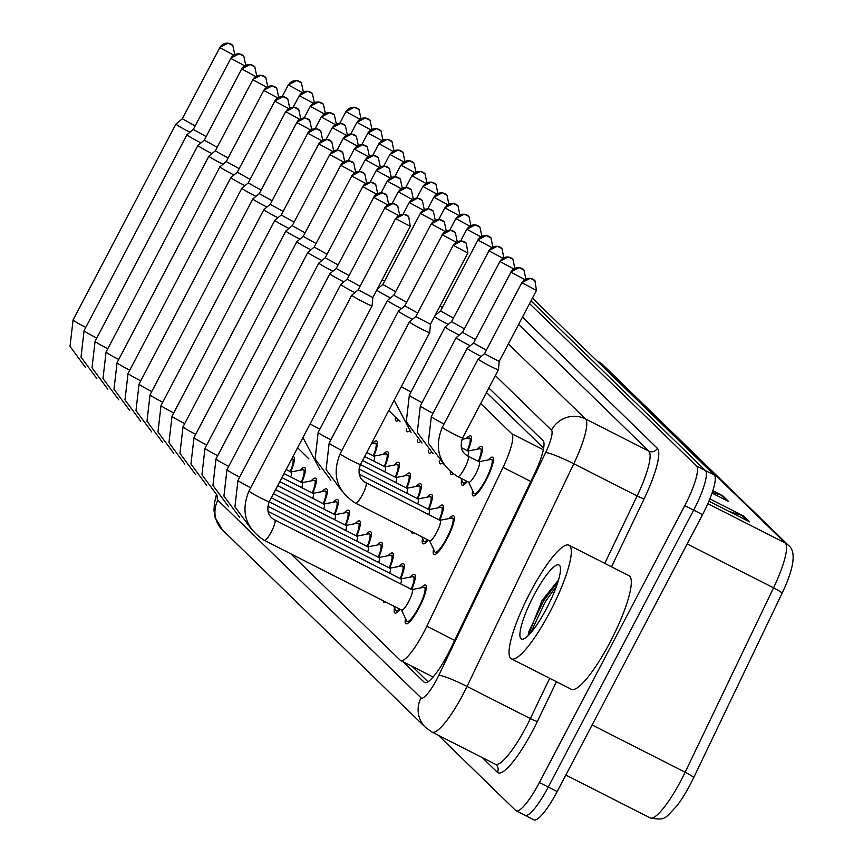 <?xml version="1.0" encoding="UTF-8"?>
<svg xmlns="http://www.w3.org/2000/svg" width="863" height="863" viewBox="0 0 863 863"><rect width="100%" height="100%" fill="white"/><g stroke="black" fill="none" stroke-linecap="round" stroke-linejoin="round"><path stroke-width="1.29" d="M466.268 438.533A21.661 4.498 116.9 0 1 470.702 435.837A21.661 4.498 116.9 0 1 467.832 450.918M477.261 449.235A21.661 4.498 116.9 0 1 481.694 446.527A21.661 4.498 116.9 0 1 478.825 461.608M488.253 459.925A21.661 4.498 116.9 0 1 492.687 457.217A21.661 4.498 116.9 0 1 486.257 479.806A21.661 4.498 116.9 0 1 473.075 495.837A21.661 4.498 116.9 0 1 472.644 490.669M372.244 443.668A21.661 4.498 116.9 0 1 376.667 440.971A21.661 4.498 116.9 0 1 373.798 456.042M383.237 454.359A21.661 4.498 116.9 0 1 387.66 451.662A21.661 4.498 116.9 0 1 384.79 466.743M394.229 465.06A21.661 4.498 116.9 0 1 398.652 462.352A21.661 4.498 116.9 0 1 395.783 477.433M405.222 475.75A21.661 4.498 116.9 0 1 409.645 473.043A21.661 4.498 116.9 0 1 406.775 488.124M416.214 486.441A21.661 4.498 116.9 0 1 420.648 483.733A21.661 4.498 116.9 0 1 417.768 498.814M427.207 497.131A21.661 4.498 116.9 0 1 431.64 494.434A21.661 4.498 116.9 0 1 428.76 509.515M438.199 507.822A21.661 4.498 116.9 0 1 442.633 505.125A21.661 4.498 116.9 0 1 439.752 520.206M449.192 518.523A21.661 4.498 116.9 0 1 453.625 515.815A21.661 4.498 116.9 0 1 447.185 538.404A21.661 4.498 116.9 0 1 434.003 554.434A21.661 4.498 116.9 0 1 433.571 549.267M292.881 456.71A21.661 4.498 116.9 0 1 293.636 456.786A21.661 4.498 116.9 0 1 290.755 471.867M300.195 470.184A21.661 4.498 116.9 0 1 304.628 467.487A21.661 4.498 116.9 0 1 301.748 482.568M311.187 480.874A21.661 4.498 116.9 0 1 315.621 478.178A21.661 4.498 116.9 0 1 312.74 493.258M322.179 491.576A21.661 4.498 116.9 0 1 326.613 488.868A21.661 4.498 116.9 0 1 323.733 503.949M333.172 502.266A21.661 4.498 116.9 0 1 337.606 499.558A21.661 4.498 116.9 0 1 334.725 514.639M344.164 512.956A21.661 4.498 116.9 0 1 348.598 510.26A21.661 4.498 116.9 0 1 345.729 525.33M355.157 523.647A21.661 4.498 116.9 0 1 359.591 520.95A21.661 4.498 116.9 0 1 356.721 536.031M366.149 534.348A21.661 4.498 116.9 0 1 370.583 531.64A21.661 4.498 116.9 0 1 367.714 546.721M377.142 545.038A21.661 4.498 116.9 0 1 381.575 542.331A21.661 4.498 116.9 0 1 378.706 557.412M388.134 555.729A21.661 4.498 116.9 0 1 392.568 553.021A21.661 4.498 116.9 0 1 389.698 568.102M399.127 566.419A21.661 4.498 116.9 0 1 403.56 563.722A21.661 4.498 116.9 0 1 400.691 578.803M410.13 577.11A21.661 4.498 116.9 0 1 414.553 574.413A21.661 4.498 116.9 0 1 411.683 589.494M421.122 587.811A21.661 4.498 116.9 0 1 425.545 585.103A21.661 4.498 116.9 0 1 419.116 607.692A21.661 4.498 116.9 0 1 405.934 623.722A21.661 4.498 116.9 0 1 405.502 618.544M543.658 448.177L486.452 392.536M290.809 553.809L400.173 660.195A38.22 7.95 -63.1 0 0 400.605 660.497A38.22 7.95 -63.1 0 0 426.851 626.258L503.032 467.368A38.22 7.95 -63.1 0 0 511.813 433.765L480.702 403.496M398.231 420.421A21.661 4.498 116.9 0 1 396.117 420.993A21.661 4.498 116.9 0 1 395.351 418.145M409.224 431.112A21.661 4.498 116.9 0 1 407.109 431.683A21.661 4.498 116.9 0 1 406.344 428.835M420.227 441.802A21.661 4.498 116.9 0 1 418.102 442.374A21.661 4.498 116.9 0 1 417.336 439.537M431.22 452.503A21.661 4.498 116.9 0 1 429.094 453.064A21.661 4.498 116.9 0 1 428.328 450.227M442.212 463.194A21.661 4.498 116.9 0 1 440.087 463.765A21.661 4.498 116.9 0 1 439.321 460.918M453.204 473.884A21.661 4.498 116.9 0 1 451.09 474.456A21.661 4.498 116.9 0 1 450.313 471.608M467.336 481.489A21.661 4.498 116.9 0 1 462.083 485.146A21.661 4.498 116.9 0 1 461.651 479.979M413.765 532.719A21.661 4.498 116.9 0 1 412.018 533.054A21.661 4.498 116.9 0 1 411.252 531.446M428.264 540.087A21.661 4.498 116.9 0 1 423.01 543.744A21.661 4.498 116.9 0 1 422.579 538.566M385.685 602.007A21.661 4.498 116.9 0 1 383.949 602.342A21.661 4.498 116.9 0 1 383.183 600.734M400.195 609.375A21.661 4.498 116.9 0 1 394.941 613.032A21.661 4.498 116.9 0 1 394.51 607.854M532.417 298.123L714.327 475.071L705.438 470.562L530.982 300.863L705.438 470.562A38.22 7.95 116.9 0 1 693.669 510.119L548.275 787.045A38.22 7.95 116.9 0 1 525.006 815.33A38.22 7.95 116.9 0 1 524.585 815.028M788.243 545.146C793.723 549.192 794.607 557.746 790.907 570.821A41.791 8.684 116.9 0 1 782.072 593.291L693.669 777.692A41.791 8.684 116.9 0 1 676.57 806.247C664.747 818.307 665.977 820.81 650.141 817.887A50.96 10.593 -63.1 0 0 685.146 772.234L773.55 587.832A50.96 10.593 -63.1 0 0 785.276 543.021L599.558 362.374A12.74 12.438 -45.8 0 1 602.536 364.499L788.243 545.146A12.74 12.438 134.2 0 0 785.276 543.021L707.843 503.679M714.327 475.071A38.22 7.95 116.9 0 1 702.558 514.639L557.164 791.565A38.22 7.95 116.9 0 1 533.895 819.85L525.006 815.33A38.22 7.95 116.9 0 0 548.275 787.045L693.669 510.119A38.22 7.95 116.9 0 0 705.438 470.562L696.56 466.042A38.22 7.95 116.9 0 1 684.78 505.61L539.386 782.536A38.22 7.95 116.9 0 1 516.128 810.821A38.22 7.95 116.9 0 1 515.696 810.519L438.393 735.319M712.827 490.723L722.719 495.75L728.674 501.543L712.04 493.097M709.861 498.9L743.561 516.02L749.515 521.813L708.922 501.187M729.408 511.597L741.943 515.373A10.194 9.946 -45.8 0 1 743.561 516.02M712.266 492.439L721.112 495.103A10.194 9.946 -45.8 0 1 722.719 495.75M529.548 303.593L696.56 466.042M403.248 661.845L424.197 682.212A38.22 7.95 -63.1 0 0 424.618 682.514A38.22 7.95 -63.1 0 0 450.864 648.286L534.273 474.316A38.22 7.95 -63.1 0 0 543.064 440.702L488.846 387.972M427.972 681.759L412.136 666.355M85.782 327.379A11.467 0.723 27.7 0 1 73.377 320.292A11.467 0.723 27.7 0 1 73.247 320.173A11.467 0.723 27.7 0 1 73.085 319.925L175.933 124.045A11.467 0.723 27.7 0 0 175.933 124.045A11.467 0.723 27.7 0 0 176.084 124.294A11.467 0.723 27.7 0 0 187.864 131.111A11.467 0.723 27.7 0 0 190 132.179M219.709 47.519L228.091 43.15L232.816 45.426A8.285 8.08 -45.8 0 0 230.885 44.045A8.285 8.08 134.2 0 0 219.817 47.692L182.298 118.77L195.157 125.901M96.775 338.069A11.467 0.723 27.7 0 1 84.369 330.982A11.467 0.723 27.7 0 1 84.24 330.863A11.467 0.723 27.7 0 1 84.089 330.615L186.926 134.736A11.467 0.723 27.7 0 0 186.926 134.736A11.467 0.723 27.7 0 0 187.077 134.995A11.467 0.723 27.7 0 0 198.857 141.802A11.467 0.723 27.7 0 0 201.003 142.87M230.701 58.209L239.083 53.84L243.808 56.117A8.285 8.08 -45.8 0 0 241.877 54.736A8.285 8.08 134.2 0 0 230.809 58.393L193.29 129.461L206.149 136.591M204.283 140.151L197.929 145.416A11.467 0.723 27.7 0 0 197.918 145.437A11.467 0.723 27.7 0 0 198.069 145.685A11.467 0.723 27.7 0 0 209.849 152.503A11.467 0.723 27.7 0 0 211.996 153.571M204.294 140.151L217.142 147.282M252.686 79.59L261.068 75.232L265.793 77.508A8.285 8.08 -45.8 0 0 263.862 76.127A8.285 8.08 134.2 0 0 252.794 79.774L215.275 150.852L208.922 156.106A11.467 0.723 27.7 0 0 208.911 156.127A11.467 0.723 27.7 0 0 209.062 156.376A11.467 0.723 27.7 0 0 220.842 163.193A11.467 0.723 27.7 0 0 222.988 164.261M215.275 150.852L228.134 157.983M129.763 370.141A11.467 0.723 27.7 0 1 117.346 363.064A11.467 0.723 27.7 0 1 117.217 362.945A11.467 0.723 27.7 0 1 117.066 362.697L219.903 166.818A11.467 0.723 27.7 0 0 219.903 166.818A11.467 0.723 27.7 0 0 220.054 167.066A11.467 0.723 27.7 0 0 231.834 173.884A11.467 0.723 27.7 0 0 233.981 174.952M263.679 90.281L272.061 85.922L276.786 88.199A8.285 8.08 -45.8 0 0 274.855 86.818A8.285 8.08 134.2 0 0 263.787 90.464L226.268 161.543L239.127 168.673M291.672 459.019L291.802 458.997A19.105 3.97 116.9 0 1 292.481 459.062A19.105 3.97 116.9 0 1 290.259 471.619M436.268 313.204A11.467 0.723 27.7 0 0 437.261 313.69M439.914 306.257L442.417 307.411M434.467 316.624A11.467 0.723 27.7 0 0 446.106 323.312A11.467 0.723 27.7 0 0 448.253 324.38M477.832 239.936L486.214 235.577L490.939 237.854A8.285 8.08 -45.8 0 0 489.008 236.473A8.285 8.08 134.2 0 0 477.94 240.119L440.54 310.971L453.409 318.102M451.543 321.662L445.179 326.926A11.467 0.723 27.7 0 0 445.168 326.937A11.467 0.723 27.7 0 0 457.099 334.013A11.467 0.723 27.7 0 0 459.245 335.071M488.825 250.637L497.207 246.268L501.932 248.544A8.285 8.08 -45.8 0 0 500.001 247.163A8.285 8.08 134.2 0 0 488.933 250.809L451.532 321.672L464.402 328.792M499.817 261.327L508.199 256.958L512.924 259.245A8.285 8.08 -45.8 0 0 510.993 257.854A8.285 8.08 134.2 0 0 499.925 261.511L462.525 332.363L456.171 337.616A11.467 0.723 27.7 0 0 456.16 337.638A11.467 0.723 27.7 0 0 468.102 344.704A11.467 0.723 27.7 0 0 470.238 345.772M462.525 332.363L475.394 339.483M461.964 439.364L468.868 438.037A19.105 3.97 116.9 0 1 469.548 438.102A19.105 3.97 116.9 0 1 467.325 450.659M444.035 423.992A11.467 0.723 27.7 0 1 443.269 423.614A11.467 0.723 27.7 0 1 431.619 416.915A11.467 0.723 27.7 0 1 431.338 416.549L467.153 348.328A11.467 0.723 27.7 0 0 467.153 348.328A11.467 0.723 27.7 0 0 479.094 355.394A11.467 0.723 27.7 0 0 481.23 356.462M466.559 481.101A19.105 3.97 116.9 0 1 463.237 482.87A19.105 3.97 116.9 0 1 462.773 482.374L460.799 478.178M510.81 272.018L519.192 267.659L523.917 269.936A8.285 8.08 -45.8 0 0 521.986 268.555A8.285 8.08 134.2 0 0 510.918 272.201L473.517 343.053L486.387 350.184M467.789 451.058A11.467 2.384 116.9 0 1 468.188 451.101A11.467 2.384 116.9 0 1 467.822 456.02M468.016 451.015L479.871 448.728A19.105 3.97 116.9 0 1 480.54 448.803A19.105 3.97 116.9 0 1 478.318 461.349M478.782 461.748A11.467 2.384 116.9 0 1 479.181 461.791A11.467 2.384 116.9 0 1 475.772 473.755A11.467 2.384 116.9 0 1 468.803 482.234L457.692 476.592A11.467 2.384 116.9 0 1 457.681 476.592M490.087 366.085A11.467 0.723 27.7 0 0 498.447 369.677A11.467 0.723 27.7 0 0 498.458 369.655L499.181 361.435L484.51 353.744L478.156 359.008A11.467 0.723 27.7 0 0 478.145 359.019A11.467 0.723 27.7 0 0 490.087 366.085M479.008 461.705L490.864 459.418A19.105 3.97 116.9 0 1 491.532 459.494A19.105 3.97 116.9 0 1 485.858 479.429A19.105 3.97 116.9 0 1 474.229 493.571A19.105 3.97 116.9 0 1 473.765 493.064L468.631 482.147M550.098 611.662A63.7 13.247 116.9 0 1 511.328 658.803A63.7 13.247 116.9 0 1 530.26 592.363A63.7 13.247 116.9 0 1 569.03 545.222A63.7 13.247 116.9 0 1 550.098 611.662M569.03 545.222L629.019 575.697A63.7 13.247 116.9 0 1 610.098 642.137A63.7 13.247 116.9 0 1 571.328 689.278L511.328 658.803M558.458 580.076L542.05 600.54L528.113 635.675M533.712 595.718A41.543 8.641 116.9 0 1 560.195 566.657A41.543 8.641 116.9 0 1 546.646 608.307A41.543 8.641 116.9 0 1 523.431 639.03A41.543 8.641 116.9 0 1 533.712 595.718M556.657 585.75L545.254 601.867L530.497 633.151M558.167 581.231L543.485 600.972L528.976 631.371L528.091 635.567M140.755 380.842A11.467 0.723 27.7 0 1 128.339 373.755A11.467 0.723 27.7 0 1 128.209 373.636A11.467 0.723 27.7 0 1 128.058 373.388L230.896 177.508A11.467 0.723 27.7 0 0 230.896 177.508A11.467 0.723 27.7 0 0 231.047 177.756A11.467 0.723 27.7 0 0 242.827 184.574A11.467 0.723 27.7 0 0 244.973 185.642M274.671 100.982L283.053 96.613L287.778 98.889A8.285 8.08 -45.8 0 0 285.847 97.508A8.285 8.08 134.2 0 0 274.779 101.154L237.26 172.233L250.119 179.364M290.712 472.018A11.467 2.384 116.9 0 1 291.122 472.05A11.467 2.384 116.9 0 1 290.755 476.98M290.95 471.964L302.794 469.688A19.105 3.97 116.9 0 1 303.474 469.752A19.105 3.97 116.9 0 1 301.252 482.309M151.748 391.532A11.467 0.723 27.7 0 1 139.331 384.456A11.467 0.723 27.7 0 1 139.202 384.326A11.467 0.723 27.7 0 1 139.051 384.078L241.888 188.199A11.467 0.723 27.7 0 0 241.888 188.199A11.467 0.723 27.7 0 0 242.039 188.458A11.467 0.723 27.7 0 0 253.819 195.275A11.467 0.723 27.7 0 0 255.966 196.333M241.899 188.188L248.253 182.924L261.122 190.054M301.705 482.708A11.467 2.384 116.9 0 1 302.115 482.751A11.467 2.384 116.9 0 1 301.748 487.671M301.942 482.665L313.787 480.378A19.105 3.97 116.9 0 1 314.466 480.443A19.105 3.97 116.9 0 1 312.244 493M259.256 193.614L252.891 198.878A11.467 0.723 27.7 0 0 252.881 198.9A11.467 0.723 27.7 0 0 253.032 199.148A11.467 0.723 27.7 0 0 264.812 205.966A11.467 0.723 27.7 0 0 266.958 207.034M296.656 122.363L305.038 118.004L309.763 120.281A8.285 8.08 -45.8 0 0 307.832 118.9A8.285 8.08 134.2 0 0 296.764 122.546L259.245 193.625L272.115 200.745M312.697 493.399A11.467 2.384 116.9 0 1 313.107 493.442A11.467 2.384 116.9 0 1 312.74 498.361M312.935 493.356L324.779 491.069A19.105 3.97 116.9 0 1 325.459 491.144A19.105 3.97 116.9 0 1 323.237 503.69M173.733 412.913A11.467 0.723 27.7 0 1 161.316 405.837A11.467 0.723 27.7 0 1 161.187 405.718A11.467 0.723 27.7 0 1 161.036 405.47L263.873 209.59A11.467 0.723 27.7 0 0 263.873 209.59A11.467 0.723 27.7 0 0 264.024 209.838A11.467 0.723 27.7 0 0 275.804 216.656A11.467 0.723 27.7 0 0 277.951 217.724M307.649 133.053L316.031 128.695L320.756 130.971A8.285 8.08 -45.8 0 0 318.825 129.59A8.285 8.08 134.2 0 0 307.757 133.236L270.238 204.315L283.107 211.446M323.701 504.089A11.467 2.384 116.9 0 1 324.1 504.132A11.467 2.384 116.9 0 1 323.733 509.051M323.927 504.046L335.772 501.759A19.105 3.97 116.9 0 1 336.451 501.835A19.105 3.97 116.9 0 1 334.229 514.391M184.725 423.614A11.467 0.723 27.7 0 1 172.309 416.527A11.467 0.723 27.7 0 1 172.179 416.408A11.467 0.723 27.7 0 1 172.028 416.16L274.866 220.281A11.467 0.723 27.7 0 0 274.866 220.281A11.467 0.723 27.7 0 0 275.017 220.529A11.467 0.723 27.7 0 0 286.807 227.347A11.467 0.723 27.7 0 0 288.943 228.415M318.641 143.754L327.023 139.385L331.748 141.661A8.285 8.08 -45.8 0 0 329.817 140.281A8.285 8.08 134.2 0 0 318.749 143.927L281.23 215.006L294.1 222.136M334.693 514.779A11.467 2.384 116.9 0 1 335.092 514.823A11.467 2.384 116.9 0 1 334.725 519.753M334.92 514.736L346.764 512.46A19.105 3.97 116.9 0 1 347.444 512.525A19.105 3.97 116.9 0 1 345.222 525.082M195.718 434.305A11.467 0.723 27.7 0 1 183.301 427.217A11.467 0.723 27.7 0 1 183.172 427.099A11.467 0.723 27.7 0 1 183.021 426.851L285.858 230.971A11.467 0.723 27.7 0 0 285.858 230.971A11.467 0.723 27.7 0 0 286.009 231.23A11.467 0.723 27.7 0 0 297.8 238.037A11.467 0.723 27.7 0 0 299.936 239.105M329.634 154.445L338.016 150.076L342.74 152.352A8.285 8.08 -45.8 0 0 340.809 150.971A8.285 8.08 134.2 0 0 329.742 154.628L292.223 225.696L305.092 232.827M345.685 525.481A11.467 2.384 116.9 0 1 346.085 525.524A11.467 2.384 116.9 0 1 345.718 530.443M345.912 525.427L357.757 523.151A19.105 3.97 116.9 0 1 358.436 523.215A19.105 3.97 116.9 0 1 356.214 535.772M340.626 165.135L349.008 160.766L353.733 163.053A8.285 8.08 -45.8 0 0 351.802 161.672A8.285 8.08 134.2 0 0 340.734 165.318L303.215 236.397L296.861 241.651A11.467 0.723 27.7 0 0 296.85 241.672A11.467 0.723 27.7 0 0 297.001 241.92A11.467 0.723 27.7 0 0 308.792 248.738A11.467 0.723 27.7 0 0 310.928 249.806M303.215 236.397L316.085 243.517M356.678 536.171A11.467 2.384 116.9 0 1 357.077 536.214A11.467 2.384 116.9 0 1 356.71 541.133M356.904 536.128L368.749 533.841A19.105 3.97 116.9 0 1 369.429 533.917A19.105 3.97 116.9 0 1 367.207 546.462M314.218 247.077L307.854 252.341A11.467 0.723 27.7 0 0 307.843 252.363A11.467 0.723 27.7 0 0 307.994 252.611A11.467 0.723 27.7 0 0 319.785 259.429A11.467 0.723 27.7 0 0 321.921 260.497M351.619 175.825L360.011 171.467L364.725 173.743A8.285 8.08 -45.8 0 0 362.794 172.363A8.285 8.08 134.2 0 0 351.726 176.009L314.208 247.088L327.077 254.218M367.67 546.862A11.467 2.384 116.9 0 1 368.07 546.905A11.467 2.384 116.9 0 1 367.703 551.824M367.897 546.818L379.742 544.531A19.105 3.97 116.9 0 1 380.421 544.607A19.105 3.97 116.9 0 1 378.199 557.153M371.263 443.862L374.844 443.172A19.105 3.97 116.9 0 1 375.513 443.237A19.105 3.97 116.9 0 1 373.291 455.793M373.755 456.193A11.467 2.384 116.9 0 1 374.164 456.236A11.467 2.384 116.9 0 1 373.798 461.155M373.992 456.149L385.837 453.862A19.105 3.97 116.9 0 1 386.505 453.927A19.105 3.97 116.9 0 1 384.283 466.484M384.747 466.883A11.467 2.384 116.9 0 1 385.157 466.926A11.467 2.384 116.9 0 1 384.79 471.845M384.984 466.84L396.829 464.553A19.105 3.97 116.9 0 1 397.498 464.628A19.105 3.97 116.9 0 1 395.276 477.174M378.533 286.71A11.467 0.723 27.7 0 0 379.526 287.206M382.18 279.763L384.682 280.928M395.739 477.573A11.467 2.384 116.9 0 1 396.149 477.617A11.467 2.384 116.9 0 1 395.783 482.536M395.977 477.53L407.821 475.243A19.105 3.97 116.9 0 1 408.501 475.319A19.105 3.97 116.9 0 1 406.279 487.865M228.695 466.376A11.467 0.723 27.7 0 1 216.279 459.299A11.467 0.723 27.7 0 1 216.149 459.181A11.467 0.723 27.7 0 1 215.998 458.933L318.835 263.053A11.467 0.723 27.7 0 0 318.835 263.053A11.467 0.723 27.7 0 0 318.986 263.301A11.467 0.723 27.7 0 0 330.777 270.119A11.467 0.723 27.7 0 0 332.913 271.187M362.611 186.516L371.004 182.158L375.718 184.434A8.285 8.08 -45.8 0 0 373.787 183.053A8.285 8.08 134.2 0 0 362.73 186.699L325.2 257.778L338.069 264.909M378.663 557.552A11.467 2.384 116.9 0 1 379.062 557.595A11.467 2.384 116.9 0 1 378.695 562.514M378.889 557.509L390.745 555.233A19.105 3.97 116.9 0 1 391.414 555.297A19.105 3.97 116.9 0 1 389.191 567.854M239.687 477.077A11.467 0.723 27.7 0 1 227.271 469.99A11.467 0.723 27.7 0 1 227.142 469.871A11.467 0.723 27.7 0 1 226.991 469.623L329.828 273.744A11.467 0.723 27.7 0 0 329.828 273.744A11.467 0.723 27.7 0 0 329.979 273.992A11.467 0.723 27.7 0 0 341.77 280.809A11.467 0.723 27.7 0 0 343.906 281.877M373.603 197.217L381.996 192.848L386.71 195.124A8.285 8.08 -45.8 0 0 384.779 193.744A8.285 8.08 134.2 0 0 373.722 197.39L336.192 268.469L349.062 275.599M389.655 568.253A11.467 2.384 116.9 0 1 390.054 568.285A11.467 2.384 116.9 0 1 389.688 573.215M389.893 568.199L401.737 565.923A19.105 3.97 116.9 0 1 402.406 565.988A19.105 3.97 116.9 0 1 400.184 578.544M399.418 608.987A19.105 3.97 116.9 0 1 396.095 610.756A19.105 3.97 116.9 0 1 395.642 610.249L393.657 606.053M250.68 487.768A11.467 0.723 27.7 0 1 238.264 480.691A11.467 0.723 27.7 0 1 238.134 480.562A11.467 0.723 27.7 0 1 237.983 480.313L340.82 284.434A11.467 0.723 27.7 0 0 340.82 284.434A11.467 0.723 27.7 0 0 340.971 284.693A11.467 0.723 27.7 0 0 352.762 291.511A11.467 0.723 27.7 0 0 354.898 292.568M384.596 207.907L392.989 203.539L397.703 205.815A8.285 8.08 -45.8 0 0 395.772 204.434A8.285 8.08 134.2 0 0 384.715 208.091L347.185 279.17L360.054 286.289M400.648 578.944A11.467 2.384 116.9 0 1 401.047 578.987A11.467 2.384 116.9 0 1 400.68 583.906M400.885 578.9L412.73 576.613A19.105 3.97 116.9 0 1 413.399 576.678A19.105 3.97 116.9 0 1 411.176 589.235M411.64 589.634A11.467 2.384 116.9 0 1 412.039 589.677A11.467 2.384 116.9 0 1 408.641 601.63A11.467 2.384 116.9 0 1 401.662 610.119L264.337 540.367A11.467 2.384 116.9 0 1 264.337 540.357L264.067 540.227C245.545 528.113 240.518 511.705 248.976 491.004A11.467 0.723 27.7 0 0 249.127 491.263A11.467 0.723 27.7 0 0 249.267 491.381A11.467 0.723 27.7 0 0 260.173 497.703A11.467 0.723 27.7 0 0 269.278 501.673L372.115 305.793A11.467 0.723 27.7 0 0 372.126 305.772A11.467 0.723 27.7 0 1 363.755 302.201A11.467 0.723 27.7 0 1 351.964 295.383A11.467 0.723 27.7 0 1 351.813 295.135A11.467 0.723 27.7 0 1 351.824 295.114L358.188 289.849L372.848 297.541M411.878 589.591L423.722 587.304A19.105 3.97 116.9 0 1 424.391 587.379A19.105 3.97 116.9 0 1 418.717 607.304A19.105 3.97 116.9 0 1 407.088 621.446A19.105 3.97 116.9 0 1 406.635 620.95L401.489 610.033M376.743 290.141A11.467 0.723 27.7 0 0 388.382 296.829A11.467 0.723 27.7 0 0 390.518 297.897M420.227 213.226L428.609 208.868L433.334 211.144A8.285 8.08 -45.8 0 0 431.392 209.763A8.285 8.08 134.2 0 0 420.335 213.409L382.816 284.488L395.675 291.618M406.732 488.264A11.467 2.384 116.9 0 1 407.142 488.307A11.467 2.384 116.9 0 1 406.775 493.226M406.969 488.221L418.814 485.945A19.105 3.97 116.9 0 1 419.494 486.009A19.105 3.97 116.9 0 1 417.271 498.566M330.863 439.839A11.467 0.723 27.7 0 1 330.108 439.461A11.467 0.723 27.7 0 1 318.458 432.762A11.467 0.723 27.7 0 1 318.167 432.395L387.444 300.453A11.467 0.723 27.7 0 0 387.444 300.453A11.467 0.723 27.7 0 0 399.375 307.519A11.467 0.723 27.7 0 0 401.511 308.587M393.808 295.168L406.667 302.309M417.724 498.965A11.467 2.384 116.9 0 1 418.134 498.997A11.467 2.384 116.9 0 1 417.768 503.927M417.962 498.911L429.806 496.635A19.105 3.97 116.9 0 1 430.486 496.7A19.105 3.97 116.9 0 1 428.264 509.256M442.212 234.617L450.594 230.248L455.319 232.525A8.285 8.08 -45.8 0 0 453.388 231.144A8.285 8.08 134.2 0 0 442.32 234.801L404.801 305.88L398.447 311.133A11.467 0.723 27.7 0 0 398.436 311.144A11.467 0.723 27.7 0 0 410.367 318.22A11.467 0.723 27.7 0 0 412.514 319.278M427.498 539.699A19.105 3.97 116.9 0 1 424.165 541.468A19.105 3.97 116.9 0 1 423.711 540.961L421.737 536.764M404.801 305.88L417.66 312.999M428.717 509.655A11.467 2.384 116.9 0 1 429.127 509.699A11.467 2.384 116.9 0 1 428.76 514.618M428.954 509.612L440.799 507.325A19.105 3.97 116.9 0 1 441.478 507.39A19.105 3.97 116.9 0 1 439.256 519.947M439.709 520.346A11.467 2.384 116.9 0 1 440.119 520.389A11.467 2.384 116.9 0 1 436.71 532.352A11.467 2.384 116.9 0 1 429.731 540.831L355.243 503C336.721 490.885 331.694 474.477 340.151 453.776A11.467 0.723 27.7 0 0 340.443 454.143A11.467 0.723 27.7 0 0 352.093 460.842A11.467 0.723 27.7 0 0 360.464 464.434L429.731 332.503A11.467 0.723 27.7 0 0 429.731 332.482L430.454 324.251L415.793 316.57L409.44 321.823A11.467 0.723 27.7 0 0 409.429 321.845A11.467 0.723 27.7 0 0 421.36 328.911A11.467 0.723 27.7 0 0 429.731 332.503M439.947 520.303L451.791 518.016A19.105 3.97 116.9 0 1 452.471 518.091A19.105 3.97 116.9 0 1 446.786 538.016A19.105 3.97 116.9 0 1 435.157 552.158A19.105 3.97 116.9 0 1 434.704 551.662L429.558 540.745M543.345 449.774L511.813 433.765M530.831 481.489L503.032 467.368M454.65 640.378L426.851 626.258M782.072 593.291A12.74 1.37 -154.4 0 0 773.55 587.832L687.164 543.949M597.272 361.209L599.558 362.374A50.96 10.593 -63.1 0 0 598.998 361.964L602.536 364.499M693.669 777.692A12.74 1.37 -154.4 0 0 685.146 772.234L592.126 724.974M557.164 791.565L539.386 782.536M702.558 514.639L684.78 505.61M726.689 500.529L721.112 495.103M747.52 520.799L741.943 515.373M217.379 495.891A25.48 5.297 -63.1 0 0 217.875 500.238L421.068 697.876A25.48 5.297 -63.1 0 0 436.851 679.224A25.48 5.297 -63.1 0 0 438.846 675.254L545.61 452.579A25.48 5.297 -63.1 0 0 551.468 430.173L495.351 375.588M216.268 495.157L214.402 503.42L213.992 510.313L215.06 517.433L222.33 529.785A25.48 24.876 -45.8 0 1 217.875 500.238M508.372 343.927L585.502 418.954A50.96 10.593 116.9 0 1 573.787 463.765L467.034 686.441A50.96 10.593 116.9 0 1 463.043 694.37A50.96 10.593 116.9 0 1 432.029 732.083L495.351 764.251A50.96 10.593 -63.1 0 0 526.376 726.538A50.96 10.593 -63.1 0 0 530.357 718.609L549.688 678.286M556.43 681.716L537.401 721.403A6.365 0.68 25.6 0 1 530.357 718.609L467.034 686.441A25.48 2.74 -154.4 0 0 438.846 675.254M537.401 721.403A57.325 11.92 116.9 0 1 497.39 772.299L482.309 757.628M522.449 317.099L657.347 448.307A57.325 11.92 116.9 0 1 644.165 498.728L611.522 566.808M545.61 452.579A25.48 2.74 -154.4 0 1 573.787 463.765L637.121 495.934A50.96 10.593 -63.1 0 0 648.836 451.122L518.598 324.445M604.78 563.377L637.121 495.934A6.365 0.68 25.6 0 0 644.165 498.728M551.468 430.173A25.48 24.876 -45.8 0 1 585.502 418.954L648.836 451.122A6.365 6.214 134.2 0 0 657.347 448.307M497.39 772.299A6.365 6.214 134.2 0 0 496.279 764.909L495.351 764.251M222.33 529.785L425.524 727.433A25.48 24.876 -45.8 0 1 421.068 697.876M425.103 682.676L424.197 682.212M219.817 47.692L233.603 55.059M288.415 85.103A8.285 8.08 134.2 0 1 299.483 81.446A8.285 8.08 -45.8 0 1 301.414 82.826L296.689 80.55L288.307 84.919L302.212 92.46M346.031 111.812A8.285 8.08 134.2 0 1 357.088 108.155A8.285 8.08 -45.8 0 1 359.019 109.536L354.305 107.26L345.923 111.629L359.817 119.17M230.809 58.393L244.596 65.75M241.802 69.083A8.285 8.08 134.2 0 1 252.87 65.437A8.285 8.08 -45.8 0 1 254.801 66.818L250.076 64.531L241.694 68.9L255.588 76.44M107.767 389.159L92.007 367.8L95.081 341.306A11.467 0.723 27.7 0 0 95.232 341.565A11.467 0.723 27.7 0 0 95.362 341.683A11.467 0.723 27.7 0 0 107.767 348.76M118.76 399.849L102.999 378.501L106.073 352.007A11.467 0.723 27.7 0 0 106.225 352.255A11.467 0.723 27.7 0 0 106.354 352.374A11.467 0.723 27.7 0 0 118.76 359.45M252.794 79.774L266.581 87.131M263.787 90.464L277.573 97.832M299.407 95.793A8.285 8.08 134.2 0 1 310.475 92.147A8.285 8.08 -45.8 0 1 312.406 93.528L307.681 91.241L299.299 95.61L313.204 103.15M310.4 106.483A8.285 8.08 134.2 0 1 321.468 102.837A8.285 8.08 -45.8 0 1 323.398 104.218L318.684 101.942L310.292 106.3L324.197 113.84M321.403 117.174A8.285 8.08 134.2 0 1 332.46 113.528A8.285 8.08 -45.8 0 1 334.391 114.908L329.677 112.632L321.284 116.99L335.189 124.542M357.023 122.503A8.285 8.08 134.2 0 1 368.08 118.857A8.285 8.08 -45.8 0 1 370.022 120.237L365.297 117.961L356.915 122.319L370.81 129.86M368.016 133.193A8.285 8.08 134.2 0 1 379.073 129.547A8.285 8.08 -45.8 0 1 381.014 130.928L376.29 128.652L367.908 133.01L381.802 140.561M379.008 143.884A8.285 8.08 134.2 0 1 390.065 140.238A8.285 8.08 -45.8 0 1 392.007 141.618L387.282 139.342L378.9 143.711L392.794 151.252M390 154.585A8.285 8.08 134.2 0 1 401.068 150.928A8.285 8.08 -45.8 0 1 402.999 152.309L398.275 150.033L389.893 154.401L403.787 161.942M400.993 165.275A8.285 8.08 134.2 0 1 412.061 161.618A8.285 8.08 -45.8 0 1 413.992 163.01L409.267 160.723L400.885 165.092L414.779 172.632M411.985 175.966A8.285 8.08 134.2 0 1 423.053 172.32A8.285 8.08 -45.8 0 1 424.984 173.7L420.259 171.424L411.878 175.782L425.772 183.323M422.978 186.656A8.285 8.08 134.2 0 1 434.046 183.01A8.285 8.08 -45.8 0 1 435.977 184.391L431.252 182.115L422.87 186.473L436.764 194.024M433.97 197.347A8.285 8.08 134.2 0 1 445.038 193.7A8.285 8.08 -45.8 0 1 446.969 195.081L442.244 192.805L433.862 197.174L447.757 204.714M444.963 208.048A8.285 8.08 134.2 0 1 456.031 204.391A8.285 8.08 -45.8 0 1 457.962 205.772L453.237 203.495L444.855 207.864L458.749 215.405M455.955 218.738A8.285 8.08 134.2 0 1 467.023 215.092A8.285 8.08 -45.8 0 1 468.954 216.473L464.229 214.186L455.847 218.555L469.742 226.095M466.948 229.429A8.285 8.08 134.2 0 1 478.016 225.782A8.285 8.08 -45.8 0 1 479.947 227.163L475.222 224.887L466.84 229.245L480.745 236.786M401.317 386.613A11.467 0.723 27.7 0 0 410.292 391.532A11.467 0.723 27.7 0 0 411.058 391.921M477.94 240.119L491.737 247.487M422.039 443.01L406.29 421.651L409.353 395.157A11.467 0.723 27.7 0 0 409.634 395.534A11.467 0.723 27.7 0 0 421.284 402.223A11.467 0.723 27.7 0 0 422.05 402.611M488.933 250.809L502.73 258.177M433.032 453.701L417.282 432.352L420.346 405.858A11.467 0.723 27.7 0 0 420.626 406.225A11.467 0.723 27.7 0 0 432.277 412.924A11.467 0.723 27.7 0 0 433.043 413.301M499.925 261.511L513.722 268.868M510.918 272.201L524.715 279.558M521.91 282.891A8.285 8.08 134.2 0 1 532.978 279.245A8.285 8.08 -45.8 0 1 534.909 280.626L530.195 278.35L521.802 282.708L536.473 290.41L499.17 361.446M479.181 461.791L468.07 456.149A11.467 2.384 116.9 0 1 468.08 456.149A11.467 2.384 116.9 0 1 464.672 468.113A11.467 2.384 116.9 0 1 457.692 476.592L457.422 476.452C438.9 464.348 433.862 447.94 442.331 427.239A11.467 0.723 27.7 0 0 442.611 427.606A11.467 0.723 27.7 0 0 454.262 434.305A11.467 0.723 27.7 0 0 462.633 437.897L498.447 369.677M274.779 101.154L288.566 108.522M285.772 111.856A8.285 8.08 134.2 0 1 296.84 108.199A8.285 8.08 -45.8 0 1 298.771 109.579L294.046 107.303L285.664 111.672L299.558 119.213M162.729 442.622L146.98 421.263L150.043 394.769A11.467 0.723 27.7 0 0 150.194 395.027A11.467 0.723 27.7 0 0 150.324 395.146A11.467 0.723 27.7 0 0 162.74 402.223M296.764 122.546L310.561 129.903M332.395 127.864A8.285 8.08 134.2 0 1 343.452 124.218A8.285 8.08 -45.8 0 1 345.383 125.599L340.669 123.323L332.277 127.692L346.182 135.232M343.388 138.565A8.285 8.08 134.2 0 1 354.445 134.908A8.285 8.08 -45.8 0 1 356.376 136.289L351.662 134.013L343.269 138.382L357.174 145.923M354.38 149.256A8.285 8.08 134.2 0 1 365.437 145.61A8.285 8.08 -45.8 0 1 367.368 146.99L362.654 144.714L354.262 149.072L368.167 156.613M307.757 133.236L321.554 140.604M318.749 143.927L332.546 151.295M329.742 154.628L343.539 161.985M206.699 485.394L190.95 464.035L194.013 437.541A11.467 0.723 27.7 0 0 194.164 437.8A11.467 0.723 27.7 0 0 194.294 437.919A11.467 0.723 27.7 0 0 206.71 444.995M340.734 165.318L354.531 172.676M217.692 496.085L201.942 474.736L205.006 448.242A11.467 0.723 27.7 0 0 205.157 448.49A11.467 0.723 27.7 0 0 205.286 448.609A11.467 0.723 27.7 0 0 217.703 455.686M351.726 176.009L365.524 183.366M365.373 159.946A8.285 8.08 134.2 0 1 376.43 156.3A8.285 8.08 -45.8 0 1 378.361 157.681L373.647 155.405L365.254 159.763L379.159 167.314M376.365 170.637A8.285 8.08 134.2 0 1 387.422 166.991A8.285 8.08 -45.8 0 1 389.353 168.371L384.639 166.095L376.257 170.464L390.152 178.005M387.358 181.338A8.285 8.08 134.2 0 1 398.415 177.681A8.285 8.08 -45.8 0 1 400.346 179.062L395.632 176.786L387.25 181.154L401.144 188.695M398.35 192.028A8.285 8.08 134.2 0 1 409.407 188.382A8.285 8.08 -45.8 0 1 411.338 189.763L406.624 187.476L398.242 191.845L412.136 199.385M409.342 202.719A8.285 8.08 134.2 0 1 420.4 199.073A8.285 8.08 -45.8 0 1 422.341 200.453L417.616 198.177L409.235 202.535L423.129 210.076M362.73 186.699L376.516 194.067M373.722 197.39L387.509 204.758M384.715 208.091L398.501 215.448M395.707 218.781A8.285 8.08 134.2 0 1 406.764 215.135A8.285 8.08 -45.8 0 1 408.695 216.516L403.981 214.24L395.588 218.598L410.259 226.3L372.848 297.552L372.126 305.772M412.039 589.677L274.725 519.914A11.467 2.384 116.9 0 1 274.725 519.914A11.467 2.384 116.9 0 1 274.725 519.925A11.467 2.384 116.9 0 1 271.316 531.878A11.467 2.384 116.9 0 1 264.337 540.367M310.141 423.852A11.467 0.723 27.7 0 0 319.116 428.771A11.467 0.723 27.7 0 0 319.871 429.148M420.335 213.409L434.121 220.777M431.327 224.1A8.285 8.08 134.2 0 1 442.395 220.453A8.285 8.08 -45.8 0 1 444.326 221.834L439.601 219.558L431.22 223.927L445.114 231.467M341.856 490.939L326.095 469.58L329.159 443.086A11.467 0.723 27.7 0 0 329.45 443.453A11.467 0.723 27.7 0 0 341.101 450.152A11.467 0.723 27.7 0 0 341.856 450.529M442.32 234.801L456.106 242.158M453.312 245.491A8.285 8.08 134.2 0 1 464.38 241.845A8.285 8.08 -45.8 0 1 466.311 243.226L461.586 240.95L453.204 245.308L467.865 253.01L430.454 324.261M440.119 520.389L365.901 482.687A11.467 2.384 116.9 0 1 362.492 494.65A11.467 2.384 116.9 0 1 355.513 503.129M433.097 677.002L400.605 660.497M650.141 817.887L565.826 775.05M598.998 361.964L597.013 360.961M516.128 810.821L525.006 815.33M425.524 727.433L432.029 732.083M73.085 319.925L70.022 346.419L85.782 367.778M182.298 118.77L175.944 124.035M234.714 54.466L232.816 45.426M288.307 84.919L282.201 96.548M303.312 91.866L301.414 82.826M345.923 111.629L339.806 123.258M360.928 118.587L359.019 109.536M84.089 330.615L81.014 357.109L96.775 378.469M193.29 129.461L186.937 134.725M245.707 65.157L243.808 56.117M95.081 341.306L197.918 145.437M241.694 68.9L204.283 140.162M256.699 75.858L254.801 66.818M106.073 352.007L208.911 156.127M267.692 86.548L265.793 77.508M117.066 362.697L113.992 389.191L129.752 410.551M292.481 459.062L294.369 460.022M226.268 161.543L219.914 166.807M278.684 97.239L276.786 88.199M299.299 95.61L293.193 107.239M314.315 102.568L312.406 93.528M310.292 106.3L304.186 117.94M325.308 113.258L323.398 104.218M321.284 116.99L315.178 128.63M336.3 123.948L334.391 114.908M356.915 122.319L350.81 133.948M371.921 129.277L370.022 120.237M367.908 133.01L361.802 144.65M382.913 139.968L381.014 130.928M378.9 143.711L372.794 155.34M393.906 150.658L392.007 141.618M389.893 154.401L383.787 166.03M404.898 161.349L402.999 152.309M400.885 165.092L394.779 176.721M415.89 172.05L413.992 163.01M411.878 175.782L405.772 187.411M426.883 182.74L424.984 173.7M422.87 186.473L416.764 198.112M437.875 193.431L435.977 184.391M433.862 197.174L427.757 208.803M448.868 204.121L446.969 195.081M444.855 207.864L438.749 219.493M459.86 214.811L457.962 205.772M455.847 218.555L449.742 230.184M470.853 225.513L468.954 216.473M388.781 410.497L400.054 421.629M466.84 229.245L460.734 240.885M481.845 236.203L479.947 227.163M394.121 400.324L411.047 432.32M440.54 310.971L435.049 315.524M492.838 246.894L490.939 237.854M409.353 395.157L445.168 326.937M503.83 257.584L501.932 248.544M420.346 405.858L456.16 337.638M469.548 438.102L471.435 439.062M514.823 268.285L512.924 259.245M431.338 416.549L428.275 443.043L444.024 464.402M463.237 482.87L465.125 483.83M468.188 451.101L461.371 447.638M473.517 343.043L467.163 348.307M480.54 448.803L482.428 449.763M525.826 278.976L523.917 269.936M468.07 456.149L467.973 456.096C461.435 452.503 459.655 446.43 462.633 437.897M474.229 493.571L476.117 494.531M442.331 427.239L478.145 359.019M491.532 459.494L493.42 460.454M521.802 282.708L484.51 353.744M536.473 290.41L534.909 280.626M128.058 373.388L124.984 399.882L140.745 421.241M291.122 472.05L286.149 469.526M303.474 469.752L305.362 470.713M237.26 172.233L230.906 177.498M289.677 107.929L287.778 98.889M139.051 384.078L135.976 410.572L151.737 431.932M302.115 482.751L284.035 473.56M314.466 480.443L316.354 481.403M285.664 111.672L248.253 182.934M300.669 118.63L298.771 109.579M313.107 493.442L281.921 477.595M325.459 491.144L327.347 492.104M150.043 394.769L252.881 198.9M311.662 129.321L309.763 120.281M332.277 127.692L326.171 139.321M347.293 134.639L345.383 125.599M343.269 138.382L337.163 150.011M358.285 145.34L356.376 136.289M354.262 149.072L348.156 160.701M369.278 156.03L367.368 146.99M161.036 405.47L157.972 431.964L173.722 453.312M324.1 504.132L279.806 481.63M336.451 501.835L338.339 502.795M270.238 204.304L263.884 209.58M322.654 140.011L320.756 130.971M172.028 416.16L168.965 442.654L184.714 464.014M335.092 514.823L277.681 485.664M347.444 512.525L349.332 513.485M281.23 215.006L274.876 220.27M333.647 150.701L331.748 141.661M183.021 426.851L179.957 453.345L195.707 474.704M346.085 525.524L275.567 489.699M358.436 523.215L360.324 524.175M292.223 225.696L285.869 230.96M344.639 161.392L342.74 152.352M357.077 536.214L273.452 493.733M369.429 533.917L371.317 534.866M194.013 437.541L296.85 241.672M355.642 172.093L353.733 163.053M368.07 546.905L271.327 497.757M380.421 544.607L382.309 545.567M205.006 448.242L307.843 252.363M366.635 182.783L364.725 173.743M365.254 159.763L359.148 171.403M380.27 166.721L378.361 157.681M375.513 443.237L377.411 444.197M376.257 170.464L370.141 182.093M391.263 177.411L389.353 168.371M374.164 456.236L366.743 452.46M386.505 453.927L388.404 454.887M387.25 181.154L381.133 192.783M402.255 188.102L400.346 179.062M385.157 466.926L364.628 456.495M397.498 464.628L399.396 465.589M398.242 191.845L392.126 203.474M413.248 198.803L411.338 189.763M297.595 447.735L308.878 458.857M396.149 477.617L362.514 460.529M408.501 475.319L410.389 476.279M409.235 202.535L403.129 214.164M424.24 209.493L422.341 200.453M215.998 458.933L212.934 485.427L228.684 506.786M379.062 557.595L269.213 501.791M391.414 555.297L393.301 556.257M325.211 257.778L318.846 263.042M377.627 193.474L375.718 184.434M226.991 469.623L223.927 496.117L239.677 517.476M390.054 568.285L267.8 506.182M402.406 565.988L404.294 566.948M336.203 268.469L329.839 273.733M388.62 204.164L386.71 195.124M237.983 480.313L234.919 506.808L250.669 528.167M396.095 610.756L397.983 611.716M401.047 578.987L268.026 511.403M413.399 576.678L415.286 577.638M347.196 279.159L340.831 284.423M399.612 214.865L397.703 205.815M274.725 519.914L274.628 519.871C268.091 516.268 266.311 510.206 269.278 501.673M407.088 621.446L408.976 622.406M424.391 587.379L426.279 588.339M248.976 491.004L351.813 295.135M395.588 218.598L358.177 289.86M410.259 226.3L408.695 216.516M302.945 437.552L319.871 469.548M407.142 488.307L360.4 464.564M382.816 284.488L377.314 289.04M419.494 486.009L421.381 486.969M435.232 220.184L433.334 211.144M318.167 432.395L315.103 458.889L330.863 480.238M418.134 498.997L358.976 468.954M431.22 223.927L393.808 295.178L387.455 300.443M430.486 496.7L432.374 497.66M446.225 230.874L444.326 221.834M424.165 541.468L426.052 542.428M429.127 509.699L359.202 474.175M329.159 443.086L398.436 311.144M441.478 507.39L443.366 508.35M457.217 241.575L455.319 232.525M365.901 482.687L365.804 482.633C359.267 479.041 357.487 472.967 360.464 464.434M435.157 552.158L437.045 553.118M340.151 453.776L409.429 321.845M452.471 518.091L454.359 519.051M453.204 245.308L415.793 316.57M467.865 253.01L466.311 243.226"/></g></svg>
